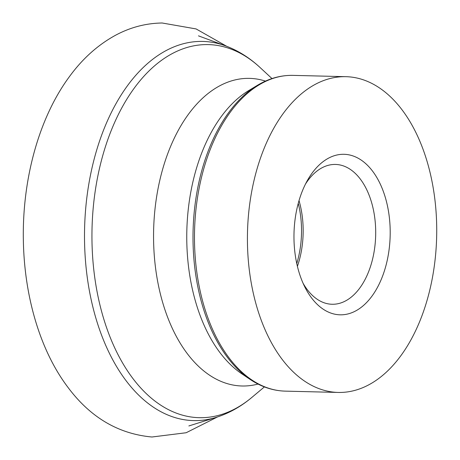 <?xml version="1.0" encoding="UTF-8"?>
<svg xmlns="http://www.w3.org/2000/svg" width="460" height="460" viewBox="0 0 460 460"><rect width="100%" height="100%" fill="white"/><g stroke="black" fill="none" stroke-linecap="round" stroke-linejoin="round"><path stroke-width="0.69" d="M256.185 304.652A157.924 94.599 91.4 0 0 338.186 392.437A157.924 94.599 91.4 0 0 436.649 236.888A157.924 94.599 91.4 0 0 345.966 76.682A157.924 94.599 91.4 0 0 256.185 304.652M372.261 295.728A80.281 48.093 91.4 0 0 377.579 178.831A80.281 48.093 91.4 0 0 307.424 180.412A80.281 48.093 91.4 0 0 304.802 286.931A80.281 48.093 91.4 0 0 372.261 295.728M305.509 184.011A69.926 41.889 -88.6 0 1 335.512 164.444A69.926 41.889 -88.6 0 1 373.595 210.726A69.926 41.889 -88.6 0 1 360.077 287.632A69.926 41.889 -88.6 0 1 332.068 304.261A69.926 41.889 -88.6 0 1 303.065 283.239M299.023 200.617A69.926 41.889 -88.6 0 1 297.407 266.34M345.966 76.682L293.026 75.377A157.924 94.599 91.4 0 0 203.239 303.347A157.924 94.599 91.4 0 0 285.246 391.132L338.186 392.437M228.171 113.269A157.418 94.3 -88.6 0 1 257.289 85.393L248.664 90.609A151.616 90.821 -88.6 0 0 220.622 117.455A151.616 90.821 -88.6 0 0 241.69 373.733L250.044 379.362A157.418 94.3 -88.6 0 1 228.171 113.269M258.002 384.06A153.853 92.161 -88.6 0 1 161.034 296.573A153.853 92.161 -88.6 0 1 187.933 114.965A153.853 92.161 -88.6 0 1 265.472 81.098M271.986 78.568L260.021 67.482A186.599 111.774 91.4 0 0 133.63 88.981A186.599 111.774 91.4 0 0 109.106 334.592A186.599 111.774 91.4 0 0 251.89 397.388L264.391 386.912M188.853 425.954L216.355 417.312A189.641 113.603 -88.6 0 1 94.352 312.748A189.641 113.603 -88.6 0 1 126.879 86.52A189.641 113.603 -88.6 0 1 225.509 45.839L198.461 35.851M296.763 263.545A71.196 42.648 91.4 0 0 298.247 203.377M293.026 75.377C280.68 75.129 268.767 78.47 257.289 85.393M250.044 379.362C261.171 386.848 272.906 390.77 285.246 391.132M216.355 417.312C229.16 413.206 241.011 406.565 251.89 397.388M260.021 67.482C249.602 57.782 238.096 50.565 225.509 45.839M226.677 46.276L196.098 28.934L162.167 23C145.832 23.241 130.266 27.341 115.466 35.294C97.773 44.976 82.38 58.817 69.287 76.82C38.818 118.122 22.183 179.469 23.351 240.298C24.346 297.453 40.549 351.095 67.816 387.159C90.212 417.3 118.26 433.918 151.967 437L186.145 432.745L217.545 416.927"/></g></svg>
